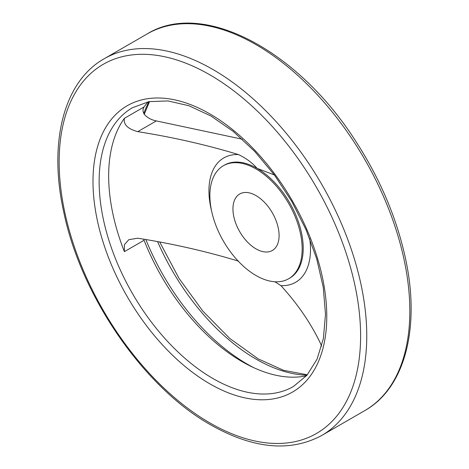 <?xml version="1.0" encoding="UTF-8"?>
<svg xmlns="http://www.w3.org/2000/svg" width="469" height="469" viewBox="0 0 469 469"><rect width="100%" height="100%" fill="white"/><g stroke="black" fill="none" stroke-linecap="round" stroke-linejoin="round"><path stroke-width="0.7" d="M242.28 139.217L156.324 120.92C151.405 119.941 147.424 117.783 144.37 114.436C142.664 111.563 142.57 109.072 144.077 106.95A160.961 92.932 60 0 1 148.251 101.773M238.516 261.139C206.249 251.361 172.656 243.716 137.739 238.205L128.834 239.671L124.385 244.66L124.391 251.648A160.961 92.932 -120 0 1 124.391 118.317C123.271 124.478 127.72 128.922 137.739 131.648C172.873 137.212 206.466 144.857 238.516 154.582C246.36 158.405 252.545 162.995 257.076 168.353L274.388 174.949M321.628 346.228L320.661 343.812C311.023 323.528 297.78 304.135 280.937 285.633L274.904 281.763M306.468 375.81A160.961 92.932 60 0 1 242.162 361.669A160.961 92.932 60 0 1 144.077 240.28L143.713 239.278M256.021 275.526A65.255 37.672 -120 0 0 288.646 278.756A65.255 37.672 -120 0 0 288.646 203.411A65.255 37.672 -120 0 0 223.391 165.733A65.255 37.672 -120 0 0 213.389 218.021A65.255 37.672 -120 0 0 256.021 275.526M256.021 195.608A32.625 18.836 60 0 1 277.337 224.358A32.625 18.836 60 0 1 272.331 250.499A32.625 18.836 60 0 1 239.706 231.663A32.625 18.836 60 0 1 239.706 193.99A32.625 18.836 60 0 1 256.021 195.608M137.739 131.648L156.324 120.92M157.69 241.852A167.591 96.761 -120 0 0 256.021 359.084A167.591 96.761 -120 0 0 306.99 375.212M149.036 101.621A167.591 96.761 -120 0 0 143.772 113.562M145.912 239.677A167.591 96.761 -120 0 0 247.269 364.137A167.591 96.761 -120 0 0 253.811 367.708M288.646 278.756L289.701 278.146A65.255 37.672 -120 0 0 299.709 225.859A65.255 37.672 -120 0 0 257.076 168.353A65.255 37.672 -120 0 0 224.452 165.123L223.391 165.733M280.937 285.633A71.816 41.465 -120 0 0 309.698 238.539M238.516 154.582A71.816 41.465 -120 0 0 211.63 211.173M364.776 410.615A217.51 125.581 -120 0 0 364.776 159.454A217.51 125.581 -120 0 0 147.266 33.874C202.79 -0.434 297.891 50.183 355.795 141.321C379.831 178.484 396.282 217.036 405.157 256.989C420.722 326.494 405.409 387.822 364.776 410.615L321.711 435.484A217.51 125.581 -120 0 0 321.711 184.317A217.51 125.581 -120 0 0 104.2 58.736L147.266 33.874M209.878 422.932A213.161 123.071 -120 0 0 340.412 237.226A213.161 123.071 -120 0 0 79.343 86.495A213.161 123.071 -120 0 0 209.878 422.932M209.878 383.859A165.311 95.442 -120 0 0 311.111 239.841A165.311 95.442 -120 0 0 108.65 122.954A165.311 95.442 -120 0 0 209.878 383.859M212.955 378.53A160.961 92.932 -120 0 0 293.436 386.503L306.925 375.288L317.062 359.148L323.376 338.559L325.498 314.3L323.258 287.362L316.716 258.829L306.105 229.851L291.841 201.559L274.471 175.06L254.673 151.381L233.24 131.449L211.032 116.048L188.966 105.754L167.978 100.929L148.937 101.638L132.475 107.712A160.961 92.932 -120 0 0 107.8 236.693A160.961 92.932 -120 0 0 212.955 378.53M124.391 118.317L144.077 106.95M124.391 251.648L144.077 240.28M307.347 374.795L283.516 370.311L258.196 358.873L229.687 338.395L202.737 311L178.982 278.31L159.847 242.262M149.576 101.521L144.247 114.284M321.711 435.484C290.17 452.392 253.196 448.868 210.78 424.926C144.047 387.558 81.178 296.472 63.819 212.369C48.254 142.863 63.561 81.53 104.2 58.736"/></g></svg>
